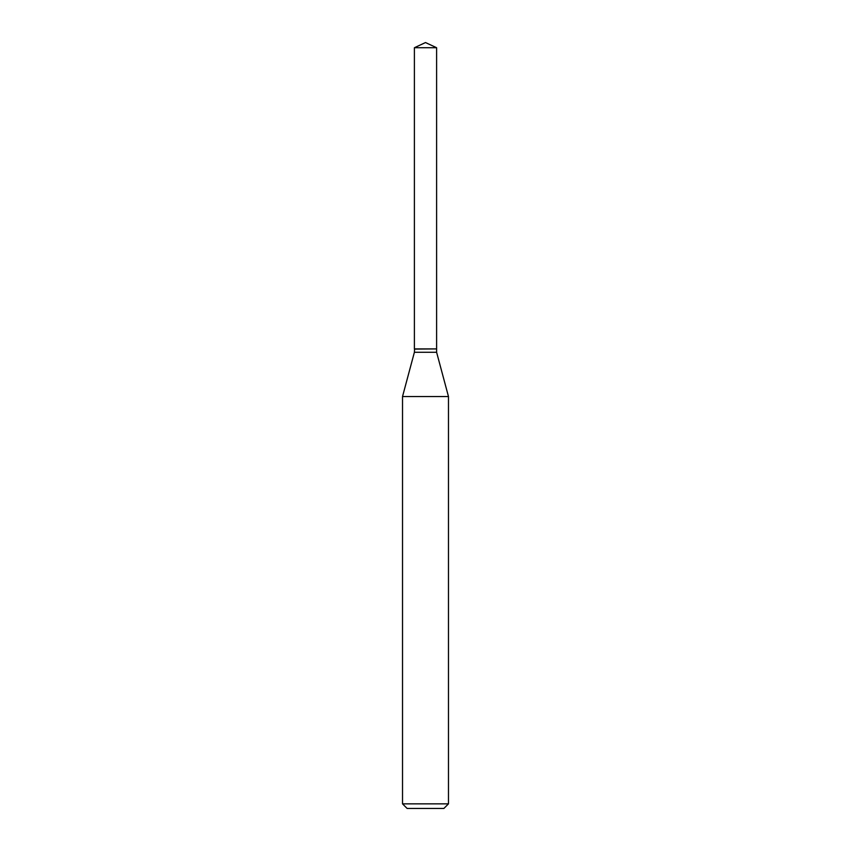 <?xml version="1.0" encoding="UTF-8"?>
<svg xmlns="http://www.w3.org/2000/svg" width="851" height="851" viewBox="0 0 851 851"><rect width="100%" height="100%" fill="white"/><g stroke="black" fill="none" stroke-linecap="round" stroke-linejoin="round"><path stroke-width="1.28" d="M436.606 47.73L414.394 47.73L414.394 348.91L436.606 348.91L436.606 47.73L425.5 42.55L414.394 47.73M414.586 348.91L414.394 352.261L402.523 396.545L402.523 803.855L448.477 803.855L443.882 808.45L407.118 808.45L402.523 803.855M436.414 348.91L414.394 349.101M436.606 349.101L436.606 352.261L448.477 396.545L402.523 396.545M448.477 396.545L448.477 803.855M436.606 352.261L414.394 352.261"/></g></svg>
